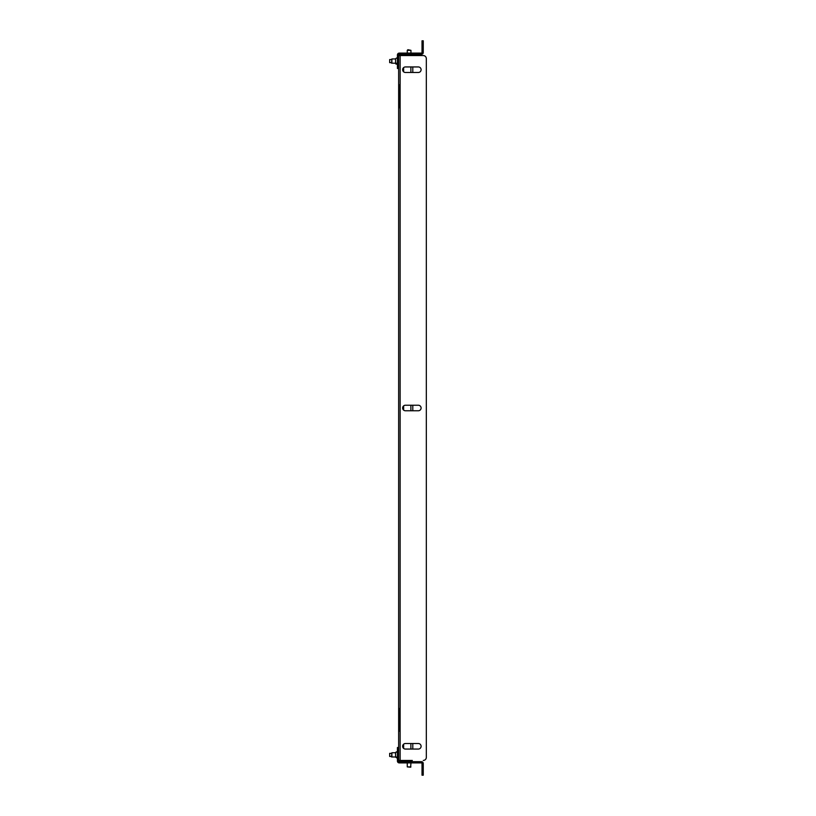 <?xml version="1.0" encoding="UTF-8"?>
<svg xmlns="http://www.w3.org/2000/svg" width="816" height="816" viewBox="0 0 816 816"><rect width="100%" height="100%" fill="white"/><g stroke="black" fill="none" stroke-linecap="round" stroke-linejoin="round"><path stroke-width="1.22" d="M422.025 43.88L422.025 40.8L423.249 40.8L423.249 43.88L422.025 43.88L422.025 52.489A0.612 0.612 0 0 1 421.413 53.101L399.269 53.101A1.846 1.846 0 0 0 397.423 54.947L397.423 65.402L398.647 65.402L398.647 68.483L397.423 68.483L397.423 65.402M423.249 43.88L423.249 52.489A1.846 1.846 0 0 1 421.413 54.335L399.269 54.335A0.612 0.612 0 0 0 398.647 54.947L398.647 65.402M391.884 63.25L391.884 58.946L391.578 63.138L395.576 63.25C395.923 64.484 396.535 64.484 397.423 63.25L395.576 63.25L395.597 58.752M418.333 410.764A2.764 2.764 0 0 0 421.097 408A2.764 2.764 0 0 0 418.333 405.236L405.419 405.236A2.764 2.764 0 0 0 402.645 408A2.764 2.764 0 0 0 405.419 410.764L418.333 410.764A2.764 2.764 0 0 0 421.097 408A2.764 2.764 0 0 0 418.333 405.236M402.645 69.707A2.764 2.764 0 0 0 405.419 72.481L418.333 72.481A2.764 2.764 0 0 0 421.097 69.707A2.764 2.764 0 0 0 418.333 66.943L405.419 66.943A2.764 2.764 0 0 0 402.645 69.707M402.645 746.293A2.764 2.764 0 0 0 405.419 749.057L418.333 749.057A2.764 2.764 0 0 0 421.097 746.293A2.764 2.764 0 0 0 418.333 743.519L405.419 743.519A2.764 2.764 0 0 0 402.645 746.293M411.723 760.859A1.907 1.907 0 0 0 412.294 760.441L398.647 760.441L398.647 55.559L423.249 55.559A3.08 3.08 0 0 1 426.329 58.64L426.329 757.36L426.329 58.64M398.647 656.492L398.647 707.543L398.647 656.492M398.647 707.89L400.126 710.308L400.126 729.382L398.647 731.789L398.647 761.053A0.612 0.612 0 0 0 399.269 761.665L421.413 761.665A1.846 1.846 0 0 1 423.249 763.511L423.249 775.2L422.025 775.2L422.025 763.511A0.612 0.612 0 0 0 421.413 762.899L399.269 762.899A1.846 1.846 0 0 1 397.423 761.053L397.423 747.517L398.647 747.517L397.423 747.517M398.647 196.411L398.647 159.508M398.647 83.854L398.647 68.483L398.647 84.211L400.126 86.618L400.126 55.559M400.126 710.308L400.126 105.692L398.647 108.457M399.514 107.11L399.514 85.211M399.514 730.789L399.514 708.9M423.249 760.441A3.08 3.08 0 0 0 426.329 757.36M400.126 105.692L400.126 86.618M400.126 729.382L400.126 760.441L401.727 760.441L401.727 761.053L402.961 761.053L402.961 760.441M418.333 743.519A2.764 2.764 0 0 1 421.097 746.293A2.764 2.764 0 0 1 418.333 749.057M418.333 66.943A2.764 2.764 0 0 1 421.097 69.707A2.764 2.764 0 0 1 418.333 72.481M391.884 757.054L391.884 752.75L391.578 756.942L397.423 757.054L396.964 757.85M391.884 752.75L395.576 752.75L395.576 757.054L396.8 757.931M391.578 59.558L389.671 59.558L389.671 62.638L391.578 62.638M391.578 753.362L389.671 753.362L389.671 756.442L391.578 756.442M412.794 66.943L412.794 72.481M412.794 405.236L412.794 410.764M412.794 743.519L412.794 749.057M411.55 761.053L405.419 761.053L405.419 760.441M405.419 761.053L402.961 761.053M411.672 760.93L406.49 760.441M410.611 767.203L407.266 766.897L410.917 766.897M407.266 50.337L407.878 49.715L410.948 50.337L407.266 50.337L407.266 53.101M410.948 50.337L410.948 53.101M406.031 54.335L406.031 55.559M412.182 54.335L412.182 55.559M398.647 729.382L399.514 729.382M398.647 710.308L399.514 710.308M398.647 105.692L399.514 105.692M398.647 86.618L399.514 86.618M422.025 772.12L423.249 772.12M398.647 750.598L397.423 750.598M410.887 749.057L410.887 743.519M410.887 410.764L410.887 405.236M410.887 72.481L410.887 66.943M403.634 67.595L403.634 71.828M403.634 405.889L403.634 410.111M403.634 744.172L403.634 748.405M395.576 58.946L391.884 58.946L395.576 58.946C396.443 57.712 397.055 57.712 397.423 58.946L397.423 58.905M397.412 58.823L397.106 58.252M397.423 752.75C396.647 751.771 396.035 751.771 395.576 752.75C396.454 751.516 397.066 751.516 397.423 752.75M411.601 761.053L411.723 760.441M410.642 767.203L410.948 762.899M410.948 761.665L410.948 761.053M407.266 766.897L407.266 762.899M407.266 761.665L407.266 761.053"/></g></svg>
